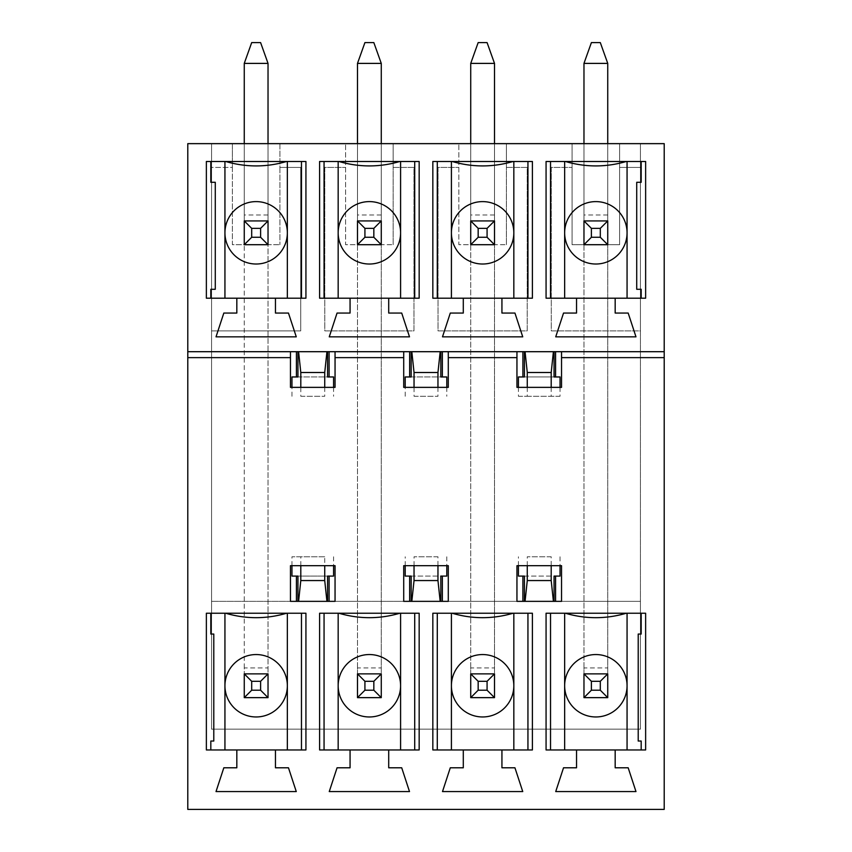 <?xml version="1.0" encoding="UTF-8"?>
<svg xmlns="http://www.w3.org/2000/svg" width="852" height="852" viewBox="0 0 852 852"><rect width="100%" height="100%" fill="white"/><g stroke="black" fill="none" stroke-linecap="round" stroke-linejoin="round"><path stroke-width="0.64" stroke-dasharray="4.26 3.19" d="M244.258 143.647L244.258 220.924L268.029 220.924L268.029 244.705L268.029 220.924L244.258 220.924L244.258 244.705L268.029 244.705L268.029 220.924L244.258 220.924L244.258 244.705L279.925 244.705L232.372 244.705L232.372 143.647L211.562 143.647L211.562 729.152L640.438 729.152L640.438 601.352L522.894 601.352L555.579 601.352L555.579 576.09L522.894 576.09L522.894 601.352L442.348 601.352L442.348 576.09L409.652 576.09L409.652 601.352L442.348 601.352L329.106 601.352L329.106 576.09L296.421 576.09L296.421 601.352L329.106 601.352L211.562 601.352L290.468 601.352L290.468 565.685L335.049 565.685L335.049 601.352L403.71 601.352L403.71 565.685L448.29 565.685L448.29 601.352L516.951 601.352L516.951 565.685L561.532 565.685L561.532 601.352L640.438 601.352L640.438 330.895L551.276 330.895L551.276 167.429L572.075 167.429L551.276 167.429L551.276 330.895L640.438 330.895L640.438 167.429L619.628 167.429L640.438 167.429L640.438 143.647L607.742 143.647L607.742 220.924L583.971 220.924L583.971 244.705L607.742 244.705L607.742 143.647L583.971 143.647L583.971 220.924L583.971 143.647L494.511 143.647L494.511 220.924L494.511 143.647L470.73 143.647L470.73 220.924L470.73 143.647L381.27 143.647L381.27 220.924L381.27 143.647L357.489 143.647L357.489 220.924L357.489 143.647L279.925 143.647L279.925 167.429L300.724 167.429L300.724 330.895L211.562 330.895L211.562 729.152L211.562 143.647L187.791 143.647L187.791 809.4L664.209 809.4L664.209 143.647L211.562 143.647L211.562 167.429L232.372 167.429L232.372 143.647L279.925 143.647L279.925 244.705L279.925 167.429L300.724 167.429L300.724 330.895L211.562 330.895L211.562 167.429L232.372 167.429L232.372 244.705L244.258 244.705L244.258 143.647L244.258 220.924L268.029 220.924L244.258 220.924L244.258 244.705L268.029 244.705L268.029 143.647M524.417 576.09L554.056 576.09M524.417 376.957L554.056 376.957L522.894 376.957L522.894 351.695L211.562 351.695L290.468 351.695L290.468 387.362L335.049 387.362L335.049 351.695L403.71 351.695L403.71 387.362L448.29 387.362L448.29 351.695L516.951 351.695L516.951 387.362L561.532 387.362L561.532 351.695L664.209 351.695M641.183 289.286L641.183 298.2L564.652 298.2L564.652 161.486L565.387 161.486A106.319 106.319 0 0 0 626.316 161.486L641.183 161.486L641.183 182.285L636.721 182.285L636.721 289.286L641.183 289.286M627.061 161.486L627.061 298.2M615.176 298.2L615.176 313.057L628.18 313.057L635.975 336.838L555.728 336.838L563.534 313.057L576.538 313.057L576.538 298.2M564.652 298.2L550.53 298.2L550.53 161.486L564.652 161.486M627.061 232.809A31.204 31.204 0 0 1 595.857 264.024A31.204 31.204 0 0 1 564.652 232.809A31.204 31.204 0 0 1 595.857 201.605A31.204 31.204 0 0 1 627.061 232.809M645.635 749.962L641.183 749.962L641.183 741.038L638.212 741.038L638.212 634.048L641.183 634.048L641.183 613.238L645.635 613.238M224.939 298.2L210.817 298.2L210.817 289.286L215.279 289.286L215.279 182.285L210.817 182.285L210.817 161.486L225.684 161.486A106.319 106.319 0 0 0 286.613 161.486L287.348 161.486L287.348 298.2L224.939 298.2L224.939 161.486M206.365 613.238L210.817 613.238L210.817 634.048L213.788 634.048L213.788 741.038L210.817 741.038L210.817 749.962L206.365 749.962M561.532 351.695L640.438 351.695L522.894 351.695L555.579 351.695L555.579 376.957L522.894 376.957L554.056 376.957M287.348 232.809A31.204 31.204 0 0 1 256.143 264.024A31.204 31.204 0 0 1 224.939 232.809A31.204 31.204 0 0 1 256.143 201.605A31.204 31.204 0 0 1 287.348 232.809M275.462 298.2L275.462 313.057L288.466 313.057L296.272 336.838L216.025 336.838L223.82 313.057L236.824 313.057L236.824 298.2M287.348 161.486L301.47 161.486L301.47 298.2L305.932 298.2M301.47 298.2L287.348 298.2M305.932 161.486L301.47 161.486M210.817 161.486L206.365 161.486M206.365 298.2L210.817 298.2M640.438 729.152L640.438 143.647L211.562 143.647L211.562 729.152L640.438 729.152L640.438 143.647L640.438 729.152L211.562 729.152L640.438 729.152M290.468 357.638L187.791 357.638M516.951 357.638L448.29 357.638M403.71 357.638L335.049 357.638M664.209 357.638L561.532 357.638M305.932 613.238L301.47 613.238L301.47 749.962L305.932 749.962M296.421 376.957L296.421 351.695L329.106 351.695L329.106 376.957L296.421 376.957M419.163 161.486L414.711 161.486L414.711 298.2L419.163 298.2M319.596 298.2L324.058 298.2L324.058 161.486L319.596 161.486M419.163 613.238L414.711 613.238L414.711 749.962L419.163 749.962M319.596 749.962L324.058 749.962L324.058 613.238L319.596 613.238M532.404 161.486L527.942 161.486L527.942 298.2L532.404 298.2M432.837 298.2L437.289 298.2L437.289 161.486L432.837 161.486M532.404 613.238L527.942 613.238L527.942 749.962L532.404 749.962M432.837 749.962L437.289 749.962L437.289 613.238L432.837 613.238M645.635 161.486L641.183 161.486M641.183 298.2L645.635 298.2M546.068 298.2L550.53 298.2M550.53 161.486L546.068 161.486M546.068 749.962L550.53 749.962L550.53 613.238L546.068 613.238M409.652 376.957L409.652 351.695L442.348 351.695L442.348 376.957L409.652 376.957M411.175 576.09L440.825 576.09M583.971 673.868L607.742 673.868L607.742 697.65L583.971 697.65L583.971 673.868L607.742 673.868L607.742 697.65L583.971 697.65L583.971 673.868L583.971 697.65L607.742 697.65L607.742 673.868L583.971 673.868L583.971 697.65L607.742 697.65L607.742 673.868L583.971 673.868L583.971 63.399L607.742 63.399L600.309 42.6L591.394 42.6L600.309 42.6L607.742 63.399L583.971 63.399L607.742 63.399L607.742 673.868L583.971 673.868M627.061 685.764A31.204 31.204 0 0 1 595.857 716.969A31.204 31.204 0 0 1 564.652 685.764A31.204 31.204 0 0 1 595.857 654.549A31.204 31.204 0 0 1 627.061 685.764M626.316 613.238L627.061 613.238L627.061 749.962L564.652 749.962L564.652 613.238L565.387 613.238A106.319 106.319 0 0 0 626.316 613.238M550.53 613.238L564.652 613.238M564.652 749.962L550.53 749.962M615.176 749.962L615.176 767.79L628.18 767.79L635.975 791.572L555.728 791.572L563.534 767.79L576.538 767.79L576.538 749.962M641.183 749.962L627.061 749.962M627.061 613.238L641.183 613.238M607.742 143.647L607.742 244.705L607.742 220.924L583.971 220.924L583.971 244.705L607.742 244.705L607.742 220.924L583.971 220.924L607.742 220.924L583.971 220.924L583.971 244.705L619.628 244.705L572.075 244.705L572.075 143.647L572.075 244.705L583.971 244.705L583.971 143.647M619.628 244.705L619.628 143.647L619.628 244.705M470.73 673.868L494.511 673.868L494.511 697.65L470.73 697.65L470.73 673.868L494.511 673.868L494.511 697.65L470.73 697.65L470.73 673.868L470.73 697.65L494.511 697.65L494.511 673.868L470.73 673.868L470.73 697.65L494.511 697.65L494.511 673.868L470.73 673.868L470.73 63.399L494.511 63.399L487.078 42.6L478.164 42.6L487.078 42.6L494.511 63.399L470.73 63.399L494.511 63.399L494.511 673.868L470.73 673.868M513.831 685.764A31.204 31.204 0 0 1 482.615 716.969A31.204 31.204 0 0 1 451.411 685.764A31.204 31.204 0 0 1 482.615 654.549A31.204 31.204 0 0 1 513.831 685.764M513.085 613.238L513.831 613.238L513.831 749.962L451.411 749.962L451.411 613.238L452.156 613.238A106.319 106.319 0 0 0 513.085 613.238M437.289 613.238L451.411 613.238M451.411 749.962L437.289 749.962M501.935 749.962L501.935 767.79L514.938 767.79L522.745 791.572L442.497 791.572L450.293 767.79L463.296 767.79L463.296 749.962M527.942 749.962L513.831 749.962M513.831 613.238L527.942 613.238M494.511 143.647L494.511 244.705L494.511 220.924L470.73 220.924L470.73 244.705L494.511 244.705L494.511 220.924L470.73 220.924L470.73 244.705L494.511 244.705L494.511 220.924L470.73 220.924L494.511 220.924L470.73 220.924L470.73 244.705L506.397 244.705L458.845 244.705L458.845 143.647L458.845 244.705L470.73 244.705L470.73 143.647M506.397 244.705L506.397 143.647L506.397 167.429L527.196 167.429L527.196 330.895L438.034 330.895L438.034 167.429L458.845 167.429L438.034 167.429L438.034 330.895L527.196 330.895L527.196 167.429L506.397 167.429L506.397 244.705M513.831 232.809A31.204 31.204 0 0 1 482.615 264.024A31.204 31.204 0 0 1 451.411 232.809A31.204 31.204 0 0 1 482.615 201.605A31.204 31.204 0 0 1 513.831 232.809M463.296 298.2L451.411 298.2L451.411 161.486L452.156 161.486A106.319 106.319 0 0 0 513.085 161.486L513.831 161.486L513.831 298.2L463.296 298.2L463.296 313.057L450.293 313.057L442.497 336.838L522.745 336.838L514.938 313.057L501.935 313.057L501.935 298.2M437.289 161.486L451.411 161.486M451.411 298.2L437.289 298.2M527.942 298.2L513.831 298.2M513.831 161.486L527.942 161.486M357.489 673.868L381.27 673.868L381.27 697.65L357.489 697.65L357.489 673.868L381.27 673.868L381.27 697.65L357.489 697.65L357.489 673.868L357.489 697.65L381.27 697.65L381.27 673.868L357.489 673.868L357.489 697.65L381.27 697.65L381.27 673.868L357.489 673.868L357.489 63.399L381.27 63.399L373.836 42.6L364.922 42.6L373.836 42.6L381.27 63.399L357.489 63.399L381.27 63.399L381.27 673.868L357.489 673.868M400.589 685.764A31.204 31.204 0 0 1 369.385 716.969A31.204 31.204 0 0 1 338.169 685.764A31.204 31.204 0 0 1 369.385 654.549A31.204 31.204 0 0 1 400.589 685.764M399.844 613.238L400.589 613.238L400.589 749.962L338.169 749.962L338.169 613.238L338.915 613.238A106.319 106.319 0 0 0 399.844 613.238M324.058 613.238L338.169 613.238M338.169 749.962L324.058 749.962M388.704 749.962L388.704 767.79L401.707 767.79L409.503 791.572L329.255 791.572L337.062 767.79L350.065 767.79L350.065 749.962M414.711 749.962L400.589 749.962M400.589 613.238L414.711 613.238M381.27 143.647L381.27 244.705L381.27 220.924L357.489 220.924L357.489 244.705L381.27 244.705L381.27 220.924L357.489 220.924L357.489 244.705L381.27 244.705L381.27 220.924L357.489 220.924L381.27 220.924L357.489 220.924L357.489 244.705L393.155 244.705L345.603 244.705L345.603 143.647L345.603 244.705L357.489 244.705L357.489 143.647M393.155 244.705L393.155 143.647L393.155 167.429L413.965 167.429L413.965 330.895L324.804 330.895L324.804 167.429L345.603 167.429L324.804 167.429L324.804 330.895L413.965 330.895L413.965 167.429L393.155 167.429L393.155 244.705M400.589 232.809A31.204 31.204 0 0 1 369.385 264.024A31.204 31.204 0 0 1 338.169 232.809A31.204 31.204 0 0 1 369.385 201.605A31.204 31.204 0 0 1 400.589 232.809M350.065 298.2L338.169 298.2L338.169 161.486L338.915 161.486A106.319 106.319 0 0 0 399.844 161.486L400.589 161.486L400.589 298.2L350.065 298.2L350.065 313.057L337.062 313.057L329.255 336.838L409.503 336.838L401.707 313.057L388.704 313.057L388.704 298.2M324.058 161.486L338.169 161.486M338.169 298.2L324.058 298.2M414.711 298.2L400.589 298.2M400.589 161.486L414.711 161.486M297.944 576.09L327.583 576.09M268.029 673.868L244.258 673.868L268.029 673.868L268.029 697.65L244.258 697.65L244.258 673.868L244.258 697.65L268.029 697.65L268.029 673.868L244.258 673.868L244.258 697.65L268.029 697.65L268.029 673.868L244.258 673.868L244.258 697.65L268.029 697.65L268.029 673.868L244.258 673.868L244.258 63.399L268.029 63.399L260.605 42.6L251.691 42.6L260.605 42.6L268.029 63.399L244.258 63.399L268.029 63.399L268.029 673.868M287.348 685.764A31.204 31.204 0 0 1 256.143 716.969A31.204 31.204 0 0 1 224.939 685.764A31.204 31.204 0 0 1 256.143 654.549A31.204 31.204 0 0 1 287.348 685.764M286.613 613.238L287.348 613.238L287.348 749.962L224.939 749.962L224.939 613.238L225.684 613.238A106.319 106.319 0 0 0 286.613 613.238M224.939 749.962L210.817 749.962M210.817 613.238L224.939 613.238M275.462 749.962L275.462 767.79L288.466 767.79L296.272 791.572L216.025 791.572L223.82 767.79L236.824 767.79L236.824 749.962M301.47 749.962L287.348 749.962M287.348 613.238L301.47 613.238M187.791 351.695L290.468 351.695M403.71 351.695L335.049 351.695M516.951 351.695L448.29 351.695M324.729 556.771L291.959 556.771L324.729 556.771L324.729 565.685M524.417 351.695L554.056 351.695L524.417 351.695M518.431 387.362L518.431 396.276L527.271 396.276L527.271 387.362M524.417 601.352L554.056 601.352L524.417 601.352M527.271 565.685L527.271 556.771L551.201 556.771L551.201 565.685M551.201 556.771L527.271 556.771M411.175 376.957L440.825 376.957M411.175 351.695L440.825 351.695L411.175 351.695M437.96 387.362L437.96 396.276L414.04 396.276L414.04 387.362M414.04 396.276L437.96 396.276M411.175 601.352L440.825 601.352L411.175 601.352M414.04 565.685L414.04 556.771L437.96 556.771L437.96 565.685M437.96 556.771L414.04 556.771M297.944 376.957L327.583 376.957M297.944 351.695L327.583 351.695L297.944 351.695M324.729 387.362L324.729 396.276L300.799 396.276L300.799 387.362M300.799 396.276L324.729 396.276M297.944 601.352L327.583 601.352L297.944 601.352M300.799 565.685L300.799 556.771M333.569 556.771L333.569 565.685M291.959 565.685L291.959 556.771M560.041 387.362L560.041 396.276L551.201 396.276L551.201 387.362M518.431 396.276L560.041 396.276M333.569 387.362L333.569 396.276M291.959 396.276L291.959 387.362M446.799 387.362L446.799 396.276M405.201 396.276L405.201 387.362M560.041 556.771L560.041 565.685M518.431 565.685L518.431 556.771M405.201 565.685L405.201 556.771M446.799 556.771L446.799 565.685M527.271 396.276L551.201 396.276M244.258 667.925L244.258 63.399L251.691 42.6L244.258 63.399L251.691 42.6L260.605 42.6L268.029 63.399L268.029 667.925L244.258 667.925L244.258 697.65L268.029 697.65L268.029 667.925M357.489 667.925L357.489 63.399L364.922 42.6L357.489 63.399L364.922 42.6L373.836 42.6L381.27 63.399L381.27 667.925L357.489 667.925L357.489 697.65L381.27 697.65L381.27 667.925M470.73 667.925L470.73 63.399L478.164 42.6L470.73 63.399L478.164 42.6L487.078 42.6L494.511 63.399L494.511 667.925L470.73 667.925L470.73 697.65L494.511 697.65L494.511 667.925M583.971 667.925L583.971 63.399L591.394 42.6L583.971 63.399L591.394 42.6L600.309 42.6L607.742 63.399L607.742 667.925L583.971 667.925L583.971 697.65L607.742 697.65L607.742 667.925M268.029 63.399L268.029 244.705L244.258 244.705L244.258 63.399M381.27 63.399L381.27 244.705L357.489 244.705L357.489 63.399M494.511 63.399L494.511 244.705L470.73 244.705L470.73 63.399M607.742 63.399L607.742 244.705L583.971 244.705L583.971 63.399M268.029 214.981L244.258 214.981M381.27 214.981L357.489 214.981M494.511 214.981L470.73 214.981M607.742 214.981L583.971 214.981"/><path stroke-width="1.28" d="M554.056 601.352L554.056 576.09L555.579 576.09L555.579 601.352M522.894 601.352L522.894 576.09L524.417 576.09L524.417 601.352M522.894 351.695L522.894 376.957L524.417 376.957L524.417 351.695M641.183 298.2L641.183 289.286L636.721 289.286L636.721 182.285L641.183 182.285L641.183 161.486M627.061 161.486L627.061 298.2M615.176 298.2L615.176 313.057L628.18 313.057L635.975 336.838L555.728 336.838L563.534 313.057L576.538 313.057L576.538 298.2L546.068 298.2L546.068 161.486L645.635 161.486L645.635 298.2L576.538 298.2M564.652 298.2L564.652 232.809A31.204 31.204 0 0 1 611.459 205.79A31.204 31.204 0 0 1 611.459 259.839A31.204 31.204 0 0 1 564.652 232.809L564.652 161.486M641.183 613.238L641.183 634.048L638.212 634.048L638.212 741.038L641.183 741.038L641.183 749.962M210.817 161.486L210.817 182.285L215.279 182.285L215.279 289.286L210.817 289.286L210.817 298.2M210.817 749.962L210.817 741.038L213.788 741.038L213.788 634.048L210.817 634.048L210.817 613.238M554.056 351.695L554.056 376.957L555.579 376.957L555.579 351.695M224.939 298.2L224.939 232.809A31.204 31.204 0 0 1 271.745 205.79A31.204 31.204 0 0 1 271.745 259.839A31.204 31.204 0 0 1 224.939 232.809L224.939 161.486M287.348 161.486L287.348 298.2M275.462 298.2L206.365 298.2L206.365 161.486L225.684 161.486C245.994 167.397 266.303 167.397 286.613 161.486L305.932 161.486L305.932 298.2L275.462 298.2L275.462 313.057L288.466 313.057L296.272 336.838L216.025 336.838L223.82 313.057L236.824 313.057L236.824 298.2M301.47 298.2L301.47 161.486M664.209 351.695L187.791 351.695L187.791 143.647L664.209 143.647L664.209 809.4L187.791 809.4L187.791 357.638L290.468 357.638L290.468 387.362L335.049 387.362L335.049 351.695M187.791 351.695L187.791 357.638M419.163 161.486L419.163 298.2L388.704 298.2L388.704 313.057L401.707 313.057L409.503 336.838L329.255 336.838L337.062 313.057L350.065 313.057L350.065 298.2L319.596 298.2L319.596 161.486L419.163 161.486M286.613 161.486L225.684 161.486M532.404 161.486L532.404 298.2L501.935 298.2L501.935 313.057L514.938 313.057L522.745 336.838L442.497 336.838L450.293 313.057L463.296 313.057L463.296 298.2L432.837 298.2L432.837 161.486L532.404 161.486M403.71 601.352L448.29 601.352L448.29 565.685L403.71 565.685L403.71 601.352M645.635 613.238L645.635 749.962L615.176 749.962L615.176 767.79L628.18 767.79L635.975 791.572L555.728 791.572L563.534 767.79L576.538 767.79L576.538 749.962L546.068 749.962L546.068 613.238L645.635 613.238M419.163 613.238L419.163 749.962L388.704 749.962L388.704 767.79L401.707 767.79L409.503 791.572L329.255 791.572L337.062 767.79L350.065 767.79L350.065 749.962L319.596 749.962L319.596 613.238L419.163 613.238M290.468 601.352L335.049 601.352L335.049 565.685L290.468 565.685L290.468 601.352M305.932 613.238L305.932 749.962L275.462 749.962L275.462 767.79L288.466 767.79L296.272 791.572L216.025 791.572L223.82 767.79L236.824 767.79L236.824 749.962L206.365 749.962L206.365 613.238L305.932 613.238M532.404 613.238L532.404 749.962L501.935 749.962L501.935 767.79L514.938 767.79L522.745 791.572L442.497 791.572L450.293 767.79L463.296 767.79L463.296 749.962L432.837 749.962L432.837 613.238L532.404 613.238M516.951 601.352L561.532 601.352L561.532 565.685L516.951 565.685L516.951 601.352M561.532 351.695L561.532 387.362L516.951 387.362L516.951 351.695M448.29 351.695L448.29 387.362L403.71 387.362L403.71 351.695M301.47 749.962L301.47 613.238M414.711 298.2L414.711 161.486M324.058 161.486L324.058 298.2M414.711 749.962L414.711 613.238M324.058 613.238L324.058 749.962M527.942 298.2L527.942 161.486M437.289 161.486L437.289 298.2M527.942 749.962L527.942 613.238M437.289 613.238L437.289 749.962M550.53 161.486L550.53 298.2M550.53 613.238L550.53 749.962M409.652 351.695L409.652 376.957L411.175 376.957L411.175 351.695M440.825 351.695L440.825 376.957L442.348 376.957L442.348 351.695M440.825 601.352L440.825 576.09L442.348 576.09L442.348 601.352M409.652 601.352L409.652 576.09L411.175 576.09L411.175 601.352M626.316 161.486C606.006 167.397 585.697 167.397 565.387 161.486M626.316 613.238C606.006 619.159 585.697 619.159 565.387 613.238M564.652 749.962L564.652 685.764A31.204 31.204 0 0 1 611.459 658.734A31.204 31.204 0 0 1 611.459 712.783A31.204 31.204 0 0 1 564.652 685.764L564.652 613.238M627.061 613.238L627.061 749.962M615.176 749.962L576.538 749.962M513.085 161.486C492.775 167.397 472.466 167.397 452.156 161.486M513.085 613.238C492.775 619.159 472.466 619.159 452.156 613.238M451.411 749.962L451.411 685.764A31.204 31.204 0 0 1 498.218 658.734A31.204 31.204 0 0 1 498.218 712.783A31.204 31.204 0 0 1 451.411 685.764L451.411 613.238M513.831 613.238L513.831 749.962M501.935 749.962L463.296 749.962M451.411 298.2L451.411 232.809A31.204 31.204 0 0 1 498.218 205.79A31.204 31.204 0 0 1 498.218 259.839A31.204 31.204 0 0 1 451.411 232.809L451.411 161.486M513.831 161.486L513.831 298.2M501.935 298.2L463.296 298.2M399.844 161.486C379.534 167.397 359.224 167.397 338.915 161.486M399.844 613.238C379.534 619.159 359.224 619.159 338.915 613.238M338.169 749.962L338.169 685.764A31.204 31.204 0 0 1 384.987 658.734A31.204 31.204 0 0 1 384.987 712.783A31.204 31.204 0 0 1 338.169 685.764L338.169 613.238M400.589 613.238L400.589 749.962M388.704 749.962L350.065 749.962M338.169 298.2L338.169 232.809A31.204 31.204 0 0 1 384.987 205.79A31.204 31.204 0 0 1 384.987 259.839A31.204 31.204 0 0 1 338.169 232.809L338.169 161.486M400.589 161.486L400.589 298.2M388.704 298.2L350.065 298.2M296.421 351.695L296.421 376.957L297.944 376.957L297.944 351.695M327.583 351.695L327.583 376.957L329.106 376.957L329.106 351.695M327.583 601.352L327.583 576.09L329.106 576.09L329.106 601.352M296.421 601.352L296.421 576.09L297.944 576.09L297.944 601.352M290.468 351.695L290.468 357.638M286.613 613.238C266.303 619.159 245.994 619.159 225.684 613.238M224.939 749.962L224.939 685.764A31.204 31.204 0 0 1 271.745 658.734A31.204 31.204 0 0 1 271.745 712.783A31.204 31.204 0 0 1 224.939 685.764L224.939 613.238M287.348 613.238L287.348 749.962M275.462 749.962L236.824 749.962M335.049 357.638L403.71 357.638M561.532 357.638L664.209 357.638M448.29 357.638L516.951 357.638M527.271 387.362L527.271 372.505L525.066 351.695M522.894 376.957L518.431 376.957L522.894 376.957M518.431 387.362L518.431 376.957M518.431 576.09L522.894 576.09L518.431 576.09L518.431 565.685M555.579 576.09L560.041 576.09L555.579 576.09M551.201 565.685L551.201 580.553L527.271 580.553L527.271 565.685M409.652 376.957L405.201 376.957L409.652 376.957M446.799 376.957L442.348 376.957L446.799 376.957L446.799 387.362M414.04 387.362L414.04 372.505L437.96 372.505L437.96 387.362M405.201 576.09L409.652 576.09L405.201 576.09L405.201 565.685M442.348 576.09L446.799 576.09L442.348 576.09M437.96 565.685L437.96 580.553L414.04 580.553L414.04 565.685M296.421 376.957L291.959 376.957L296.421 376.957M333.569 376.957L329.106 376.957L333.569 376.957L333.569 387.362M300.799 387.362L300.799 372.505L324.729 372.505L324.729 387.362M291.959 576.09L296.421 576.09L291.959 576.09L291.959 565.685M329.106 576.09L333.569 576.09L329.106 576.09M324.729 565.685L324.729 580.553L300.799 580.553L300.799 565.685M326.934 601.352L324.729 580.553M333.569 565.685L333.569 576.09M300.799 580.553L298.594 601.352M560.041 376.957L555.579 376.957L560.041 376.957L560.041 387.362M291.959 387.362L291.959 376.957M405.201 387.362L405.201 376.957M560.041 565.685L560.041 576.09M446.799 565.685L446.799 576.09M527.271 580.553L525.066 601.352M551.201 387.362L551.201 372.505L553.406 351.695M324.729 372.505L326.934 351.695M298.594 351.695L300.799 372.505M414.04 580.553L411.825 601.352M440.175 601.352L437.96 580.553M437.96 372.505L440.175 351.695M411.825 351.695L414.04 372.505M553.406 601.352L551.201 580.553M551.201 372.505L527.271 372.505M260.605 690.216L260.605 681.302L251.691 681.302L251.691 690.216L260.605 690.216L268.029 697.65L244.258 697.65L251.691 690.216M260.605 681.302L268.029 673.868L268.029 697.65M251.691 681.302L244.258 673.868L268.029 673.868M244.258 697.65L244.258 673.868M373.836 690.216L373.836 681.302L364.922 681.302L364.922 690.216L373.836 690.216L381.27 697.65L357.489 697.65L364.922 690.216M373.836 681.302L381.27 673.868L381.27 697.65M364.922 681.302L357.489 673.868L381.27 673.868M357.489 697.65L357.489 673.868M487.078 690.216L487.078 681.302L478.164 681.302L478.164 690.216L487.078 690.216L494.511 697.65L470.73 697.65L478.164 690.216M487.078 681.302L494.511 673.868L494.511 697.65M478.164 681.302L470.73 673.868L494.511 673.868M470.73 697.65L470.73 673.868M600.309 690.216L600.309 681.302L591.394 681.302L591.394 690.216L600.309 690.216L607.742 697.65L583.971 697.65L591.394 690.216M600.309 681.302L607.742 673.868L607.742 697.65M591.394 681.302L583.971 673.868L607.742 673.868M583.971 697.65L583.971 673.868M260.605 228.357L251.691 228.357L251.691 237.271L260.605 237.271L260.605 228.357L268.029 220.924L268.029 244.705L244.258 244.705L244.258 220.924L251.691 228.357M244.258 63.399L251.691 42.6L260.605 42.6L268.029 63.399L244.258 63.399L244.258 143.647M251.691 237.271L244.258 244.705M268.029 244.705L260.605 237.271M244.258 220.924L268.029 220.924M268.029 63.399L268.029 143.647M373.836 228.357L364.922 228.357L364.922 237.271L373.836 237.271L373.836 228.357L381.27 220.924L381.27 244.705L357.489 244.705L357.489 220.924L364.922 228.357M357.489 63.399L364.922 42.6L373.836 42.6L381.27 63.399L357.489 63.399L357.489 143.647M364.922 237.271L357.489 244.705M381.27 244.705L373.836 237.271M357.489 220.924L381.27 220.924M381.27 63.399L381.27 143.647M487.078 228.357L478.164 228.357L478.164 237.271L487.078 237.271L487.078 228.357L494.511 220.924L494.511 244.705L470.73 244.705L470.73 220.924L478.164 228.357M470.73 63.399L478.164 42.6L487.078 42.6L494.511 63.399L470.73 63.399L470.73 143.647M478.164 237.271L470.73 244.705M494.511 244.705L487.078 237.271M470.73 220.924L494.511 220.924M494.511 63.399L494.511 143.647M600.309 228.357L591.394 228.357L591.394 237.271L600.309 237.271L600.309 228.357L607.742 220.924L607.742 244.705L583.971 244.705L583.971 220.924L591.394 228.357M583.971 63.399L591.394 42.6L600.309 42.6L607.742 63.399L583.971 63.399L583.971 143.647M591.394 237.271L583.971 244.705M607.742 244.705L600.309 237.271M583.971 220.924L607.742 220.924M607.742 63.399L607.742 143.647"/></g></svg>
